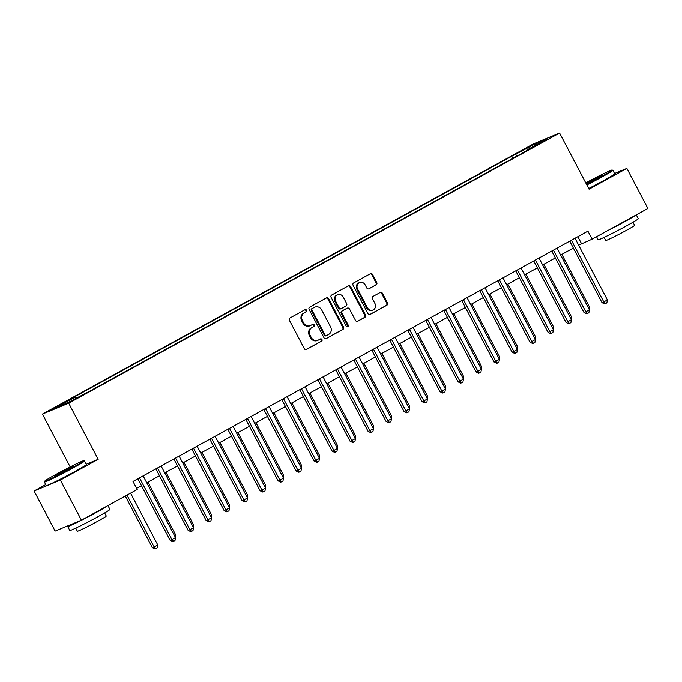 <?xml version="1.0" encoding="UTF-8"?>
<svg xmlns="http://www.w3.org/2000/svg" width="682" height="682" viewBox="0 0 682 682"><rect width="100%" height="100%" fill="white"/><g stroke="black" fill="none" stroke-linecap="round" stroke-linejoin="round"><path stroke-width="1.02" d="M306.585 310.25A1.245 1.125 67.5 0 0 305.016 309.696L290.003 317.957A1.782 1.611 67.5 0 0 289.415 320.31L304.291 348.638A1.782 1.611 67.5 0 0 306.533 349.431L321.546 341.171A1.245 1.125 67.5 0 0 320.489 338.92A1.245 1.125 67.5 0 0 320.387 338.971L318.443 340.037A5.695 5.158 67.5 0 1 317.983 340.258A5.695 5.158 67.5 0 1 311.273 337.488L310.037 335.126A5.695 5.158 67.5 0 1 311.913 327.607L313.856 326.533A1.245 1.125 67.5 0 0 312.706 324.334L310.762 325.399A5.695 5.158 67.5 0 1 310.293 325.621A5.695 5.158 67.5 0 1 303.592 322.85L302.356 320.489A5.695 5.158 67.5 0 1 304.232 312.97L306.175 311.896A1.245 1.125 67.5 0 0 306.585 310.25M310.293 325.621L309.585 325.919A5.695 5.158 67.5 0 1 302.885 323.149L301.64 320.787A5.695 5.158 67.5 0 1 303.524 313.26L305.468 312.194A1.245 1.125 67.5 0 0 304.701 309.867M306.065 349.593L320.83 341.469A1.245 1.125 67.5 0 0 320.071 339.142M317.983 340.258L317.275 340.557A5.695 5.158 67.5 0 1 310.566 337.786L309.33 335.425A5.695 5.158 67.5 0 1 311.205 327.897L313.149 326.831A1.245 1.125 67.5 0 0 312.39 324.504M523.58 149.546L530.988 145.905L523.58 149.546M376.157 284.846A1.782 1.611 67.5 0 0 376.745 282.493L372.577 274.548A1.782 1.611 67.5 0 0 370.335 273.746L353.66 282.928A1.782 1.611 67.5 0 0 353.071 285.272L367.948 313.609A1.782 1.611 67.5 0 0 370.19 314.402L386.865 305.229A1.782 1.611 67.5 0 0 387.444 302.876L382.406 293.277A1.782 1.611 67.5 0 0 380.172 292.476L373.028 296.406A1.782 1.611 67.5 0 0 372.449 298.759L374.947 303.516A4.757 4.314 67.5 0 1 372.986 309.995A4.757 4.314 67.5 0 1 367.385 307.676L357.598 289.023A4.757 4.314 67.5 0 1 359.55 282.553A4.757 4.314 67.5 0 1 365.151 284.863L366.788 287.975A1.782 1.611 67.5 0 0 369.022 288.767L375.45 285.136A1.782 1.611 67.5 0 0 376.038 282.783L371.869 274.837A1.782 1.611 67.5 0 0 370.096 273.883M589.069 189.161L626.852 168.369L647.9 208.453L592.112 239.152L587.91 231.13L132.999 481.483L137.21 489.497L81.422 520.196L60.374 480.111L98.165 459.318L68.703 403.198L559.598 133.041L589.069 189.161M328.63 298.725A1.782 1.611 67.5 0 0 326.388 297.932L309.713 307.105A1.782 1.611 67.5 0 0 309.125 309.458L324.001 337.786A1.782 1.611 67.5 0 0 326.243 338.587L342.918 329.406A1.782 1.611 67.5 0 0 343.506 327.062L328.63 298.725L327.923 299.023A1.782 1.611 67.5 0 0 326.149 298.068M331.691 295.016L348.366 285.843A1.782 1.611 67.5 0 1 350.599 286.636L365.475 314.965A1.782 1.611 67.5 0 1 364.887 317.318L357.752 321.248A1.782 1.611 67.5 0 1 355.51 320.446L349.482 308.963A1.782 1.611 67.5 0 0 347.24 308.162L342.509 310.77A1.782 1.611 67.5 0 0 341.921 313.123L348.204 325.084A1.245 1.125 67.5 0 1 346.226 326.167L331.102 297.369A1.782 1.611 67.5 0 1 331.691 295.016M58.609 406.037L64.551 402.602L57.373 406.122L51.431 409.567L58.609 406.037M68.703 403.198L42.429 414.102L533.324 143.945L559.598 133.041M512.583 158.463L511.509 156.408L70.988 398.834L75.284 397.052L55.856 407.751L66.793 403.207L90.518 390.735L531.039 148.309L526.743 150.091L526.777 150.645M511.509 156.408L535.234 143.928L546.171 139.392L526.743 150.091M45.737 484.612L34.1 491.014L60.374 480.111M34.1 491.014L55.148 531.099L81.422 520.196M626.852 168.369L614.542 173.475M70.169 466.931L42.429 414.102M578.626 245.136L592.112 239.152M136.622 488.38L141.472 485.712M146.749 482.805L159.469 475.806M164.746 472.899L177.465 465.9M182.733 463.001L195.453 456.002M200.73 453.095L213.449 446.096M218.726 443.189L231.445 436.19M236.722 433.292L249.442 426.293M254.718 423.386L267.438 416.387M272.715 413.48L285.434 406.481M290.702 403.582L303.422 396.583M308.699 393.676L321.418 386.677M326.695 383.778L339.414 376.779M344.691 373.872L357.411 366.873M362.688 363.966L375.407 356.967M380.684 354.069L393.395 347.07M398.672 344.163L411.391 337.164M416.668 334.257L429.387 327.258M434.664 324.359L447.383 317.36M452.66 314.453L465.38 307.454M470.657 304.547L483.376 297.548M488.653 294.65L501.364 287.651M506.641 284.744L519.36 277.745M524.637 274.837L537.356 267.838M542.633 264.94L555.353 257.941M560.63 255.034L573.349 248.035M577.842 236.671L581.465 243.568M75.284 397.052L76.35 397.947M517.28 155.871L515.805 154.626M535.234 143.928L535.31 145.368M98.165 459.318L86.23 464.263M325.774 338.749L342.202 329.704A1.782 1.611 67.5 0 0 342.79 327.351L327.923 299.023M312.424 308.46A1.245 1.125 67.5 0 0 312.015 310.105L325.075 334.973A1.245 1.125 67.5 0 0 326.635 335.527L328.69 334.402A5.695 5.158 67.5 0 0 330.565 326.874L321.64 309.875A5.695 5.158 67.5 0 0 314.939 307.105A5.695 5.158 67.5 0 0 314.479 307.326L311.717 308.75A1.245 1.125 67.5 0 0 311.307 310.395L312.015 310.105M326.431 335.612L325.928 335.825A1.245 1.125 67.5 0 1 324.359 335.263L311.307 310.395M314.939 307.105L314.232 307.403A5.695 5.158 67.5 0 0 313.763 307.625L314.479 307.326M311.717 308.75L313.763 307.625M357.283 321.41L364.179 317.616A1.782 1.611 67.5 0 0 364.768 315.263L349.892 286.934A1.782 1.611 67.5 0 0 348.118 285.971M346.831 308.332A1.782 1.611 67.5 0 0 346.533 308.46L341.801 311.06A1.782 1.611 67.5 0 0 341.213 313.413L347.488 325.374L348.204 325.084M347.308 326.857A1.245 1.125 67.5 0 0 347.488 325.374M343.225 297.037A4.757 4.314 67.5 0 0 337.616 294.718A4.757 4.314 67.5 0 0 335.663 301.197L339.116 307.77A1.782 1.611 67.5 0 0 341.35 308.562L346.089 305.962A1.782 1.611 67.5 0 0 346.669 303.609L343.225 297.037M337.616 294.718L336.908 295.016A4.757 4.314 67.5 0 0 334.956 301.495L335.663 301.197M340.642 308.861A1.782 1.611 67.5 0 1 338.4 308.059L334.956 301.495M368.553 288.929L375.45 285.136M359.55 282.553L358.843 282.842A4.757 4.314 67.5 0 0 356.882 289.321L357.598 289.023M372.986 309.995L372.278 310.284A4.757 4.314 67.5 0 1 366.677 307.974L356.882 289.321M369.721 314.564L386.148 305.519A1.782 1.611 67.5 0 0 386.737 303.166L381.698 293.567A1.782 1.611 67.5 0 0 379.925 292.612M125.283 496.061L152.393 547.689L154.166 546.955L157.764 544.969L130.56 493.154M126.963 495.132L154.166 546.955L155.803 548.66L155.095 548.959L152.393 547.689M157.764 544.969L157.244 547.868L155.803 548.66M139.759 478.338L137.986 479.071L170.142 540.323L171.915 539.581L139.759 478.338A1.816 1.645 67.5 0 0 139.469 477.92M175.521 537.604L175.001 540.502L173.56 541.295L171.915 539.581L175.521 537.604L143.365 476.351A1.816 1.645 67.5 0 1 143.186 475.874M173.56 541.295L172.853 541.593L170.142 540.323M174.541 535.737L175.76 535.072L147.968 482.131M175.76 535.072L175.359 537.305M192.537 525.839L193.756 525.166L165.965 472.234M193.756 525.166L193.356 527.399M210.525 515.933L211.744 515.26L183.952 462.328M211.744 515.26L211.352 517.493M157.755 468.432L155.982 469.165L188.138 530.417L189.911 529.684L157.755 468.432A1.816 1.645 67.5 0 0 157.465 468.014M193.509 527.697L192.997 530.605L191.557 531.397L189.911 529.684L193.509 527.697L161.353 466.454A1.816 1.645 67.5 0 1 161.182 465.968M191.557 531.397L190.849 531.687L188.138 530.417M175.751 458.526L173.978 459.267L206.135 520.519L207.908 519.778L175.751 458.526A1.816 1.645 67.5 0 0 175.462 458.116M211.505 517.8L210.994 520.698L209.553 521.491L207.908 519.778L211.505 517.8L179.349 456.548A1.816 1.645 67.5 0 1 179.17 456.07M209.553 521.491L208.837 521.781L206.135 520.519M193.748 448.628L191.974 449.361L224.131 510.613L225.904 509.88L193.748 448.628A1.816 1.645 67.5 0 0 193.458 448.21M229.502 507.894L228.982 510.792L227.541 511.585L225.904 509.88L229.502 507.894L197.345 446.642A1.816 1.645 67.5 0 1 197.166 446.164M227.541 511.585L226.833 511.884L224.131 510.613M228.521 506.027L229.74 505.362L201.949 452.422M229.74 505.362L229.348 507.596M211.744 438.722L209.962 439.455L242.127 500.707L243.9 499.974L211.744 438.722A1.816 1.645 67.5 0 0 211.446 438.304M247.498 497.996L246.978 500.895L245.537 501.688L243.9 499.974L247.498 497.996L215.341 436.744A1.816 1.645 67.5 0 1 215.162 436.267M245.537 501.688L244.829 501.978L242.127 500.707M55.54 474.655A22.114 0.929 -27.7 0 0 44.628 481.296A22.114 0.929 -27.7 0 0 72.872 467.46A22.114 0.929 -27.7 0 0 83.75 460.751A22.114 0.929 -27.7 0 0 55.54 474.655M83.75 460.751L84.483 460.981A22.659 0.955 152.3 0 1 84.525 461.006A22.659 0.955 152.3 0 1 73.341 467.852A22.659 0.955 152.3 0 1 44.398 482.072A22.659 0.955 152.3 0 1 44.398 482.029L44.628 481.296M59.88 472.856A11.057 0.469 152.3 0 1 73.997 465.942A11.057 0.469 152.3 0 1 68.541 469.259A11.057 0.469 152.3 0 1 54.441 476.207A11.057 0.469 152.3 0 1 59.88 472.856M71.994 467.298A10.511 0.443 -27.7 0 0 60.34 473.248A10.511 0.443 -27.7 0 0 56.7 475.328M107.935 505.609L109.947 509.428A22.659 0.955 152.3 0 1 98.762 516.274A22.659 0.955 152.3 0 1 69.82 530.494L67.723 526.487A22.659 0.955 152.3 0 1 69.24 525.251M107.398 505.899A22.659 0.955 152.3 0 1 96.656 512.267A22.659 0.955 152.3 0 1 67.723 526.487M104.636 512.966L106.264 516.069A16.317 0.691 152.3 0 1 98.208 520.997A16.317 0.691 152.3 0 1 77.373 531.235L75.745 528.132M84.525 461.006L86.375 464.536A22.659 0.955 152.3 0 1 75.191 471.381A22.659 0.955 152.3 0 1 46.257 485.601L44.398 482.072M586.58 184.43A22.114 0.929 -27.7 0 0 601.2 176.706A22.114 0.929 -27.7 0 0 612.078 169.997A22.114 0.929 -27.7 0 0 585.761 182.87M612.078 169.997L612.811 170.227A22.659 0.955 152.3 0 1 612.854 170.253A22.659 0.955 152.3 0 1 601.669 177.107A22.659 0.955 152.3 0 1 586.844 184.933M586.009 183.339A11.057 0.469 152.3 0 1 588.208 182.103A11.057 0.469 152.3 0 1 602.325 175.189A11.057 0.469 152.3 0 1 596.869 178.505A11.057 0.469 152.3 0 1 586.332 183.961M600.322 176.544A10.511 0.443 -27.7 0 0 588.668 182.495A10.511 0.443 -27.7 0 0 586.273 183.842M636.263 214.856L638.275 218.675A22.659 0.955 152.3 0 1 627.09 225.529A22.659 0.955 152.3 0 1 598.148 239.74L596.554 236.705M635.726 215.145A22.659 0.955 152.3 0 1 624.985 221.514A22.659 0.955 152.3 0 1 607.5 230.687M632.964 222.213L634.592 225.316A16.317 0.691 152.3 0 1 626.536 230.243A16.317 0.691 152.3 0 1 605.701 240.482L604.073 237.379M612.854 170.253L614.704 173.782A22.659 0.955 152.3 0 1 603.519 180.628A22.659 0.955 152.3 0 1 588.694 188.462M246.517 496.129L247.737 495.456L219.945 442.524M247.737 495.456L247.336 497.69M264.514 486.223L265.733 485.55L237.941 432.618M265.733 485.55L265.332 487.783M282.51 476.317L283.729 475.652L255.938 422.712M283.729 475.652L283.328 477.886M300.506 466.42L301.725 465.746L273.934 412.815M301.725 465.746L301.325 467.98M318.494 456.514L319.713 455.84L291.922 402.909M319.713 455.84L319.321 458.074M229.74 428.816L227.958 429.558L260.115 490.81L261.897 490.068L229.74 428.816A1.816 1.645 67.5 0 0 229.442 428.407M265.494 488.09L264.974 490.989L263.533 491.782L261.897 490.068L265.494 488.09L233.338 426.838A1.816 1.645 67.5 0 1 233.159 426.361M263.533 491.782L262.826 492.08L260.115 490.81M247.728 418.918L245.955 419.652L278.111 480.904L279.884 480.171L247.728 418.918A1.816 1.645 67.5 0 0 247.438 418.501M283.49 478.184L282.97 481.083L281.53 481.876L279.884 480.171L283.49 478.184L251.334 416.932A1.816 1.645 67.5 0 1 251.155 416.455M281.53 481.876L280.822 482.174L278.111 480.904M265.724 409.012L263.951 409.754L296.107 470.998L297.881 470.265L265.724 409.012A1.816 1.645 67.5 0 0 265.434 408.595M301.478 468.287L300.967 471.185L299.526 471.978L297.881 470.265L301.478 468.287L269.322 407.035A1.816 1.645 67.5 0 1 269.151 406.557M299.526 471.978L298.818 472.268L296.107 470.998M283.721 399.106L281.947 399.848L314.104 461.1L315.877 460.359L283.721 399.106A1.816 1.645 67.5 0 0 283.431 398.697M319.474 458.381L318.963 461.279L317.522 462.072L315.877 460.359L319.474 458.381L287.318 397.129A1.816 1.645 67.5 0 1 287.139 396.651M317.522 462.072L316.806 462.37L314.104 461.1M301.717 389.209L299.944 389.942L332.1 451.194L333.873 450.461L301.717 389.209A1.816 1.645 67.5 0 0 301.427 388.791M337.471 448.475L336.951 451.373L335.51 452.166L333.873 450.461L337.471 448.475L305.314 387.231A1.816 1.645 67.5 0 1 305.135 386.745M335.51 452.166L334.802 452.464L332.1 451.194M336.49 446.616L337.709 445.943L309.918 393.002M337.709 445.943L337.309 448.176M319.713 379.303L317.931 380.045L350.096 441.288L351.869 440.555L319.713 379.303A1.816 1.645 67.5 0 0 319.415 378.885M355.467 438.577L354.947 441.476L353.506 442.268L351.869 440.555L355.467 438.577L323.311 377.325A1.816 1.645 67.5 0 1 323.132 376.848M353.506 442.268L352.799 442.558L350.096 441.288M354.487 436.71L355.706 436.037L327.914 383.105M355.706 436.037L355.305 438.27M337.709 369.405L335.928 370.138L368.084 431.391L369.866 430.649L337.709 369.405A1.816 1.645 67.5 0 0 337.411 368.988M373.463 428.671L372.943 431.57L371.502 432.362L369.866 430.649L373.463 428.671L341.307 367.419A1.816 1.645 67.5 0 1 341.128 366.942M371.502 432.362L370.795 432.661L368.084 431.391M372.483 426.804L373.702 426.139L345.91 373.199M373.702 426.139L373.301 428.373M355.697 359.499L353.924 360.232L386.08 421.485L387.853 420.751L355.697 359.499A1.816 1.645 67.5 0 0 355.407 359.082M391.459 418.765L390.939 421.672L389.499 422.456L387.853 420.751L391.459 418.765L359.303 357.521A1.816 1.645 67.5 0 1 359.124 357.036M389.499 422.456L388.791 422.755L386.08 421.485M390.479 416.907L391.698 416.233L363.907 363.301M391.698 416.233L391.298 418.467M373.693 349.593L371.92 350.335L404.076 411.587L405.85 410.845L373.693 349.593A1.816 1.645 67.5 0 0 373.404 349.175M409.447 408.868L408.936 411.766L407.495 412.559L405.85 410.845L409.447 408.868L377.291 347.615A1.816 1.645 67.5 0 1 377.112 347.138M407.495 412.559L406.787 412.849L404.076 411.587M408.475 407.001L409.694 406.327L381.903 353.395M409.694 406.327L409.294 408.561M391.69 339.696L389.916 340.429L422.073 401.681L423.846 400.939L391.69 339.696A1.816 1.645 67.5 0 0 391.4 339.278M427.443 398.961L426.932 401.86L425.491 402.653L423.846 400.939L427.443 398.961L395.287 337.709A1.816 1.645 67.5 0 1 395.108 337.232M425.491 402.653L424.775 402.951L422.073 401.681M426.463 397.095L427.682 396.43L399.891 343.489M427.682 396.43L427.29 398.663M409.686 329.79L407.913 330.523L440.069 391.775L441.842 391.042L409.686 329.79A1.816 1.645 67.5 0 0 409.396 329.372M445.44 389.055L444.92 391.962L443.479 392.755L441.842 391.042L445.44 389.055L413.283 327.812A1.816 1.645 67.5 0 1 413.104 327.326M443.479 392.755L442.771 393.045L440.069 391.775M444.459 387.197L445.678 386.524L417.887 333.592M445.678 386.524L445.278 388.757M462.456 377.291L463.675 376.617L435.883 323.686M463.675 376.617L463.274 378.851M480.452 367.385L481.671 366.72L453.88 313.78M481.671 366.72L481.27 368.953M498.448 357.487L499.667 356.814L471.876 303.882M499.667 356.814L499.267 359.047M516.444 347.581L517.664 346.908L489.872 293.976M517.664 346.908L517.263 349.141M534.432 337.675L535.651 337.01L507.86 284.07M535.651 337.01L535.259 339.244M552.429 327.778L553.648 327.104L525.856 274.173M553.648 327.104L553.247 329.338M570.425 317.872L571.644 317.198L543.852 264.266M571.644 317.198L571.243 319.44M588.421 307.974L589.64 307.301L561.849 254.36M589.64 307.301L589.239 309.534M427.682 319.884L425.9 320.625L458.065 381.877L459.839 381.136L427.682 319.884A1.816 1.645 67.5 0 0 427.384 319.474M463.436 379.158L462.916 382.056L461.475 382.849L459.839 381.136L463.436 379.158L431.28 317.906A1.816 1.645 67.5 0 1 431.101 317.428M461.475 382.849L460.768 383.139L458.065 381.877M445.678 309.986L443.897 310.719L476.053 371.971L477.835 371.238L445.678 309.986A1.816 1.645 67.5 0 0 445.38 309.568M481.432 369.252L480.912 372.15L479.472 372.943L477.835 371.238L481.432 369.252L449.276 308A1.816 1.645 67.5 0 1 449.097 307.522M479.472 372.943L478.764 373.242L476.053 371.971M463.666 300.08L461.893 300.813L494.049 362.065L495.823 361.332L463.666 300.08A1.816 1.645 67.5 0 0 463.376 299.662M499.429 359.354L498.909 362.253L497.468 363.046L495.823 361.332L499.429 359.354L467.272 298.102A1.816 1.645 67.5 0 1 467.093 297.625M497.468 363.046L496.76 363.336L494.049 362.065M481.663 290.174L479.889 290.916L512.046 352.168L513.819 351.426L481.663 290.174A1.816 1.645 67.5 0 0 481.373 289.765M517.416 349.448L516.905 352.347L515.464 353.14L513.819 351.426L517.416 349.448L485.26 288.196A1.816 1.645 67.5 0 1 485.081 287.719M515.464 353.14L514.757 353.438L512.046 352.168M499.659 280.276L497.886 281.01L530.042 342.262L531.815 341.529L499.659 280.276A1.816 1.645 67.5 0 0 499.369 279.859M535.413 339.542L534.901 342.441L533.46 343.234L531.815 341.529L535.413 339.542L503.256 278.29A1.816 1.645 67.5 0 1 503.077 277.813M533.46 343.234L532.744 343.532L530.042 342.262M517.655 270.37L515.882 271.112L548.038 332.356L549.811 331.623L517.655 270.37A1.816 1.645 67.5 0 0 517.365 269.953M553.409 329.645L552.889 332.543L551.448 333.336L549.811 331.623L553.409 329.645L521.253 268.393A1.816 1.645 67.5 0 1 521.074 267.915M551.448 333.336L550.741 333.626L548.038 332.356M535.651 260.464L533.87 261.206L566.034 322.458L567.808 321.716L535.651 260.464A1.816 1.645 67.5 0 0 535.353 260.055M571.405 319.739L570.885 322.637L569.444 323.43L567.808 321.716L571.405 319.739L539.249 258.487A1.816 1.645 67.5 0 1 539.07 258.009M569.444 323.43L568.737 323.728L566.034 322.458M553.648 250.567L551.866 251.3L584.022 312.552L585.804 311.819L553.648 250.567A1.816 1.645 67.5 0 0 553.349 250.149M589.401 309.833L588.881 312.731L587.441 313.524L585.804 311.819L589.401 309.833L557.245 248.589A1.816 1.645 67.5 0 1 557.066 248.103M587.441 313.524L586.733 313.822L584.022 312.552M571.635 240.661L569.862 241.402L602.018 302.646L603.792 301.913L571.635 240.661A1.816 1.645 67.5 0 0 571.346 240.243M607.398 299.935L606.878 302.834L605.437 303.626L603.792 301.913L607.398 299.935L575.241 238.683A1.816 1.645 67.5 0 1 575.062 238.206M605.437 303.626L604.729 303.916L602.018 302.646M57.612 406.583L57.373 406.122M303.524 313.26L304.232 312.97M301.64 320.787L302.356 320.489M302.885 323.149L303.592 322.85M313.149 326.831L313.856 326.533M311.205 327.897L311.913 327.607M309.33 335.425L310.037 335.126M310.566 337.786L311.273 337.488M320.83 341.469L321.546 341.171M305.468 312.194L306.175 311.896M342.79 327.351L343.506 327.062M342.202 329.704L342.918 329.406M324.359 335.263L325.075 334.973M349.892 286.934L350.599 286.636M364.768 315.263L365.475 314.965M364.179 317.616L364.887 317.318M346.533 308.46L347.24 308.162M341.801 311.06L342.509 310.77M341.213 313.413L341.921 313.123M338.4 308.059L339.116 307.77M366.677 307.974L367.385 307.676M381.698 293.567L382.406 293.277M386.737 303.166L387.444 302.876M386.148 305.519L386.865 305.229M371.869 274.837L372.577 274.548M376.038 282.783L376.745 282.493M325.825 335.868L326.542 335.578M346.678 308.392L347.385 308.094M340.497 308.929L341.205 308.631"/></g></svg>
